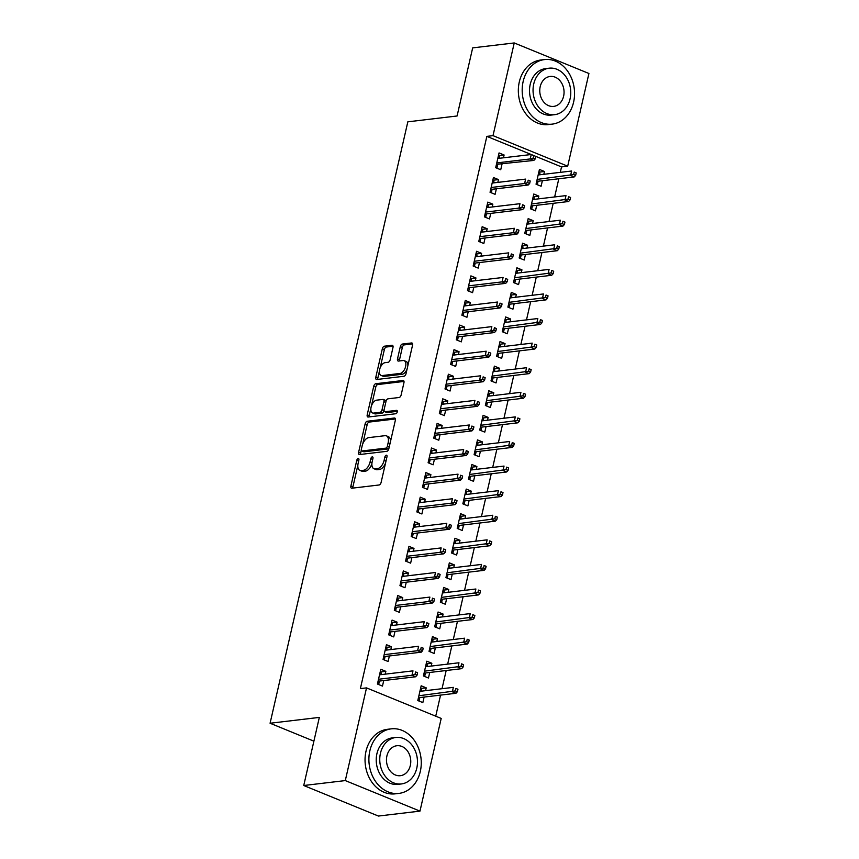 <?xml version="1.0" encoding="UTF-8"?>
<svg xmlns="http://www.w3.org/2000/svg" width="859" height="859" viewBox="0 0 859 859"><rect width="100%" height="100%" fill="white"/><g stroke="black" fill="none" stroke-linecap="round" stroke-linejoin="round"><path stroke-width="1.29" d="M358.224 458.523A1.782 0.977 -67.8 0 0 356.775 460.338L350.901 485.979A2.556 1.385 -67.8 0 0 351.449 488.17A2.556 1.385 -67.8 0 0 351.857 488.213L379.055 484.991A2.556 1.385 -67.8 0 0 381.117 482.404L386.99 456.752A1.782 0.977 -67.8 0 0 386.614 455.227A1.782 0.977 -67.8 0 0 386.325 455.195A1.782 0.977 -67.8 0 0 384.875 457.009L384.123 460.327A8.171 4.445 -67.8 0 1 377.52 468.617L375.254 468.896A8.171 4.445 -67.8 0 1 373.923 468.724A8.171 4.445 -67.8 0 1 372.183 461.745L372.946 458.427A1.782 0.977 -67.8 0 0 372.559 456.891A1.782 0.977 -67.8 0 0 372.269 456.859A1.782 0.977 -67.8 0 0 370.83 458.674L370.068 461.992A8.171 4.445 -67.8 0 1 363.464 470.292L361.199 470.56A8.171 4.445 -67.8 0 1 359.878 470.388A8.171 4.445 -67.8 0 1 358.128 463.409L358.89 460.091A1.782 0.977 -67.8 0 0 358.514 458.556A1.782 0.977 -67.8 0 0 358.224 458.523M392.982 347.519A2.556 1.385 -67.8 0 0 392.434 345.329A2.556 1.385 -67.8 0 0 392.026 345.275L384.392 346.188A2.556 1.385 -67.8 0 0 382.33 348.775L375.802 377.251A2.556 1.385 -67.8 0 0 376.349 379.442A2.556 1.385 -67.8 0 0 376.768 379.495L403.955 376.263A2.556 1.385 -67.8 0 0 406.028 373.676L412.545 345.189A2.556 1.385 -67.8 0 0 411.998 343.009A2.556 1.385 -67.8 0 0 411.59 342.956L402.366 344.051A2.556 1.385 -67.8 0 0 400.305 346.649L397.513 358.837A2.556 1.385 -67.8 0 0 398.061 361.016A2.556 1.385 -67.8 0 0 398.479 361.07L403.043 360.522A6.829 3.715 -67.8 0 1 404.149 360.662A6.829 3.715 -67.8 0 1 405.351 367.448A6.829 3.715 -67.8 0 1 400.09 373.44L382.18 375.566A6.829 3.715 -67.8 0 1 381.074 375.426A6.829 3.715 -67.8 0 1 379.882 368.64A6.829 3.715 -67.8 0 1 385.143 362.648L388.128 362.294A2.556 1.385 -67.8 0 0 390.19 359.706L392.982 347.519M496.448 164.327L533.868 160.418L530.239 158.936L531.249 154.513L486.849 136.377L360.372 688.617L366.525 687.887L441.204 718.425L419.976 811.121L345.297 780.584L366.525 687.887M486.849 136.377L493.012 135.647L514.24 42.95L588.92 73.487L567.692 166.184L493.012 135.647M419.976 811.121L378.422 816.05L303.742 785.513L319.333 717.405L270.08 723.246L407.832 121.828L457.085 115.986L472.675 47.879L514.24 42.95M303.742 785.513L345.297 780.584M367.201 421.243A2.556 1.385 -67.8 0 0 365.139 423.841L358.611 452.317A2.556 1.385 -67.8 0 0 359.159 454.497A2.556 1.385 -67.8 0 0 359.577 454.551L386.765 451.329A2.556 1.385 -67.8 0 0 388.837 448.731L395.355 420.255A2.556 1.385 -67.8 0 0 394.807 418.065A2.556 1.385 -67.8 0 0 394.399 418.022L367.201 421.243L369.22 422.07A2.556 1.385 -67.8 0 0 367.158 424.657L362.734 443.963M367.212 414.79L373.729 386.303A2.556 1.385 -67.8 0 1 375.802 383.715L402.989 380.494A2.556 1.385 -67.8 0 1 403.408 380.537A2.556 1.385 -67.8 0 1 403.945 382.727L401.153 394.915A2.556 1.385 -67.8 0 1 399.091 397.502L388.064 398.812A2.556 1.385 -67.8 0 0 386.002 401.4L384.156 409.485A2.556 1.385 -67.8 0 0 384.692 411.676A2.556 1.385 -67.8 0 0 385.111 411.719L396.59 410.366A1.782 0.977 -67.8 0 1 396.879 410.398A1.782 0.977 -67.8 0 1 397.191 412.17A1.782 0.977 -67.8 0 1 395.816 413.737L368.167 417.023A2.556 1.385 -67.8 0 1 367.759 416.969A2.556 1.385 -67.8 0 1 367.212 414.79L369.23 415.606L370.895 408.358M270.08 723.246L313.9 741.167M497.833 182.398L498.478 179.585L493.431 177.523L490.049 192.276L495.095 194.338L496.373 188.787M538.196 198.901L538.84 196.088L533.793 194.027L530.422 208.78L535.468 210.842L536.735 205.29M486.57 231.565L487.214 228.762L482.167 226.701L478.785 241.454L483.832 243.516L485.11 237.964M526.943 248.079L527.576 245.266L522.54 243.204L519.158 257.958L524.205 260.019L525.472 254.468M475.306 280.743L475.95 277.94L470.904 275.868L467.521 290.621L472.568 292.683L473.846 287.142M515.679 297.246L516.323 294.444L511.277 292.371L507.894 307.125L512.941 309.197L514.208 303.646M464.043 329.92L464.687 327.107L459.64 325.046L456.269 339.799L461.304 341.861L462.582 336.32M504.416 346.424L505.06 343.611L500.013 341.549L496.631 356.302L501.677 358.364L502.944 352.824M452.779 379.098L453.423 376.285L448.377 374.223L445.005 388.977L450.052 391.038L451.319 385.498M493.152 395.602L493.796 392.788L488.75 390.727L485.367 405.48L490.414 407.542L491.681 402.001M441.515 428.276L442.16 425.463L437.113 423.401L433.741 438.154L438.788 440.216L440.055 434.665M481.888 444.779L482.533 441.966L477.486 439.905L474.104 454.658L479.15 456.72L480.417 451.168M430.252 477.454L430.896 474.64L425.849 472.579L422.478 487.332L427.524 489.394L428.791 483.842M470.625 493.957L471.269 491.144L466.222 489.082L462.84 503.836L467.887 505.897L469.154 500.346M418.999 526.621L419.632 523.818L414.596 521.746L411.214 536.499L416.261 538.572L417.528 533.02M459.361 543.135L460.005 540.322L454.959 538.26L451.576 553.013L456.623 555.075L457.901 549.524M407.735 575.798L408.379 572.985L403.333 570.924L399.95 585.677L404.997 587.739L406.264 582.198M448.097 592.302L448.742 589.499L443.695 587.427L440.313 602.18L445.359 604.253L446.637 598.702M396.471 624.976L397.116 622.163L392.069 620.101L388.687 634.855L393.733 636.916L395 631.376M436.834 641.48L437.478 638.666L432.431 636.605L429.049 651.358L434.096 653.42L435.373 647.879M385.208 674.154L385.852 671.341L380.805 669.279L377.423 684.032L382.47 686.094L383.737 680.543M425.57 690.657L426.214 687.844L421.168 685.783L417.796 700.536L422.843 702.598L424.11 697.057M560.283 172.358L561.528 166.914L535.748 156.37M435.728 716.181L440.56 695.103M442.02 688.703L446.186 670.514M447.657 664.114L451.823 645.925M453.284 639.525L457.45 621.336M458.921 614.947L463.087 596.747M464.547 590.358L468.713 572.158M470.184 565.77L474.351 547.57M475.811 541.181L479.977 522.991M481.437 516.592L485.614 498.403M487.074 492.003L491.241 473.814M492.701 467.414L496.867 449.225M498.338 442.825L502.504 424.636M503.965 418.236L508.131 400.047M509.602 393.647L513.768 375.458M515.228 369.059L519.394 350.869M520.865 344.48L525.032 326.28M526.492 319.892L530.658 301.692M532.129 295.303L536.295 277.103M537.755 270.714L541.922 252.525M543.393 246.125L547.559 227.936M549.019 221.536L553.185 203.347M554.646 196.947L558.812 178.758M431.207 666.069L431.852 663.255L426.805 661.194L423.423 675.947L428.469 678.009L429.736 672.468M390.834 649.565L391.479 646.752L386.432 644.69L383.06 659.444L388.107 661.505L389.374 655.965M442.471 616.891L443.115 614.078L438.069 612.016L434.686 626.769L439.733 628.831L441 623.29M402.098 600.387L402.742 597.574L397.696 595.512L394.324 610.266L399.36 612.327L400.638 606.787M453.735 567.713L454.368 564.911L449.332 562.849L445.95 577.592L450.996 579.664L452.263 574.113M413.362 551.21L414.006 548.407L408.959 546.335L405.577 561.088L410.623 563.15L411.901 557.609M464.987 518.546L465.632 515.733L460.585 513.671L457.213 528.425L462.26 530.486L463.527 524.935M424.625 502.032L425.269 499.229L420.223 497.168L416.84 511.921L421.887 513.983L423.165 508.431M476.251 469.368L476.895 466.555L471.849 464.494L468.477 479.247L473.524 481.308L474.791 475.757M435.889 452.865L436.533 450.052L431.486 447.99L428.104 462.743L433.151 464.805L434.429 459.254M487.515 420.191L488.159 417.377L483.112 415.316L479.741 430.069L484.787 432.131L486.054 426.59M447.152 403.687L447.797 400.874L442.75 398.812L439.368 413.566L444.414 415.627L445.681 410.076M498.778 371.013L499.423 368.2L494.376 366.138L491.004 380.891L496.04 382.953L497.318 377.412M458.416 354.509L459.06 351.696L454.014 349.634L450.631 364.388L455.678 366.449L456.945 360.909M510.042 321.835L510.686 319.033L505.64 316.96L502.257 331.714L507.304 333.775L508.582 328.235M469.68 305.332L470.324 302.518L465.277 300.457L461.895 315.21L466.942 317.272L468.209 311.731M521.306 272.657L521.95 269.855L516.903 267.793L513.521 282.547L518.568 284.608L519.845 279.057M480.943 256.154L481.588 253.351L476.541 251.279L473.159 266.032L478.205 268.105L479.472 262.553M532.569 223.49L533.214 220.677L528.167 218.615L524.785 233.369L529.831 235.43L531.109 229.879M492.207 206.987L492.841 204.174L487.805 202.112L484.422 216.865L489.469 218.927L490.736 213.376M543.833 174.313L544.477 171.499L539.431 169.438L536.048 184.191L541.095 186.253L542.362 180.701M503.46 157.809L504.104 154.996L499.058 152.934L495.686 167.688L500.733 169.749L502 164.198M561.528 166.914L567.692 166.184M426.214 687.844L420.545 688.521M385.852 671.341L380.172 672.017M431.852 663.255L426.171 663.932M391.479 646.752L385.809 647.428M437.478 638.666L431.809 639.343M397.116 622.163L391.436 622.839M443.115 614.078L437.435 614.754M402.742 597.574L397.073 598.251M448.742 589.499L443.072 590.165M408.379 572.985L402.699 573.662M454.368 564.911L448.699 565.576M414.006 548.407L408.336 549.073M460.005 540.322L454.336 540.987M419.632 523.818L413.963 524.484M465.632 515.733L459.962 516.399M425.269 499.229L419.6 499.895M471.269 491.144L465.599 491.82M430.896 474.64L425.226 475.306M476.895 466.555L471.226 467.232M436.533 450.052L430.864 450.728M482.533 441.966L476.852 442.643M442.16 425.463L436.49 426.139M488.159 417.377L482.49 418.054M447.797 400.874L442.127 401.55M493.796 392.788L488.116 393.465M453.423 376.285L447.754 376.961M499.423 368.2L493.753 368.876M459.06 351.696L453.38 352.373M505.06 343.611L499.38 344.287M464.687 327.107L459.017 327.784M510.686 319.033L505.017 319.698M470.324 302.518L464.644 303.195M516.323 294.444L510.643 295.109M475.95 277.94L470.281 278.606M521.95 269.855L516.28 270.521M481.588 253.351L475.907 254.017M527.576 245.266L521.907 245.932M487.214 228.762L481.545 229.428M533.214 220.677L527.544 221.354M492.841 204.174L487.171 204.839M538.84 196.088L533.171 196.765M498.478 179.585L492.808 180.261M544.477 171.499L538.808 172.176M504.104 154.996L498.435 155.672M359.878 470.388L361.897 471.215A8.171 4.445 -67.8 0 0 363.217 471.387L361.199 470.56M371.904 463.527A8.171 4.445 -67.8 0 1 365.483 471.119L363.217 471.387M373.923 468.724L375.941 469.551A8.171 4.445 -67.8 0 0 377.262 469.712L375.254 468.896M385.541 463.098A8.171 4.445 -67.8 0 1 379.538 469.443L377.262 469.712M357.849 465.32L352.92 486.806A2.556 1.385 -67.8 0 0 352.866 488.095M395.408 418.967L369.22 422.07M361.295 450.266L360.63 453.144A2.556 1.385 -67.8 0 0 360.576 454.432M361.338 449.407A1.782 0.977 -67.8 0 0 361.725 450.943A1.782 0.977 -67.8 0 0 362.004 450.975L385.884 448.14A1.782 0.977 -67.8 0 0 387.323 446.326L388.128 442.825A8.171 4.445 -67.8 0 0 386.378 435.846A8.171 4.445 -67.8 0 0 385.057 435.674L368.747 437.618A8.171 4.445 -67.8 0 0 362.144 445.907L361.338 449.407M363.507 451.587A1.782 0.977 -67.8 0 0 363.744 451.759A1.782 0.977 -67.8 0 0 364.023 451.802L362.004 450.975M388.987 448.044A1.782 0.977 -67.8 0 1 387.903 448.967L364.023 451.802M390.437 441.741A8.171 4.445 -67.8 0 0 388.397 436.673L386.378 435.846M371.464 405.835L375.748 387.13L373.729 386.303M404.009 381.428L377.82 384.542A2.556 1.385 -67.8 0 0 375.748 387.13M384.692 411.676L386.711 412.503A2.556 1.385 -67.8 0 0 387.13 412.545L397.33 411.343M376.618 400.165A6.829 3.715 -67.8 0 0 371.356 406.157A6.829 3.715 -67.8 0 0 372.559 412.943A6.829 3.715 -67.8 0 0 373.665 413.082L379.968 412.331A2.556 1.385 -67.8 0 0 382.04 409.743L383.887 401.658A2.556 1.385 -67.8 0 0 383.339 399.467A2.556 1.385 -67.8 0 0 382.931 399.424L376.618 400.165M372.559 412.943L374.578 413.77A6.829 3.715 -67.8 0 0 375.684 413.909L373.665 413.082M382.04 409.743L384.059 410.57A2.556 1.385 -67.8 0 1 381.987 413.158L375.684 413.909M385.992 401.443A2.556 1.385 -67.8 0 0 385.358 400.294L383.339 399.467M369.23 415.606A2.556 1.385 -67.8 0 0 369.177 416.905M381.074 375.426L383.093 376.253A6.829 3.715 -67.8 0 0 384.198 376.382L382.18 375.566M407.069 369.112A6.829 3.715 -67.8 0 1 402.109 374.266L384.198 376.382M407.875 365.58A6.829 3.715 -67.8 0 0 406.167 361.489L404.149 360.662M412.599 343.901L404.385 344.878A2.556 1.385 -67.8 0 0 402.323 347.466L399.532 359.663A2.556 1.385 -67.8 0 0 399.478 360.952M379.367 371.335L377.82 378.078A2.556 1.385 -67.8 0 0 377.767 379.367M393.035 346.22L386.41 347.015A2.556 1.385 -67.8 0 0 384.349 349.602L380.183 367.802M420.416 689.079L421.651 689.584L421.297 691.162M419.826 697.562L419.031 701.041M418.558 697.175L419.579 697.594L419.546 698.807L418.301 698.292M457.396 691.72L457.954 689.262L455.936 688.435L455.377 690.894L457.396 691.72L455.979 693.277L452.339 691.785L453.359 687.361L419.901 691.334M455.936 688.435L457.954 689.262M455.377 690.894L418.891 695.758M455.979 693.277L419.579 697.594M380.924 674.659L381.289 673.08L380.054 672.576M378.669 684.537L379.173 682.304L377.939 681.788M378.196 680.672L379.206 681.09L379.173 682.304L379.463 681.058M379.206 681.09L415.606 676.774L411.976 675.281L378.518 679.254M415.004 674.39L417.023 675.217L417.592 672.758L415.573 671.931L415.004 674.39L411.976 675.281L412.986 670.858L379.528 674.83M415.573 671.931L417.592 672.758M415.606 676.774L417.023 675.217M426.043 664.49L427.288 664.995L426.923 666.573M425.463 672.973L424.657 676.452M424.196 672.586L425.205 673.005L425.173 674.218L423.938 673.714M463.022 667.132L463.592 664.673L461.573 663.846L461.004 666.305L463.022 667.132L461.605 668.689L457.976 667.196L458.985 662.772L425.527 666.745M461.573 663.846L463.592 664.673M461.004 666.305L424.518 671.169M461.605 668.689L425.205 673.005M431.68 639.901L432.915 640.406L432.56 641.984M431.089 648.384L430.295 651.863M429.822 647.997L430.831 648.416L430.81 649.629L429.564 649.125M468.66 642.543L469.218 640.084L467.199 639.268L466.641 641.716L468.66 642.543L467.242 644.1L463.602 642.607L464.622 638.183L431.164 642.156M467.199 639.268L469.218 640.084M466.641 641.716L430.144 646.58M467.242 644.1L430.831 648.416M386.561 650.07L386.915 648.491L385.68 647.987M384.295 659.948L384.811 657.715L383.565 657.199M383.823 656.083L384.843 656.501L384.811 657.715L385.09 656.469M384.843 656.501L421.243 652.185L417.603 650.692L384.156 654.665M420.642 649.801L422.66 650.628L423.219 648.169L421.2 647.342L420.642 649.801L417.603 650.692L418.623 646.269L385.165 650.242M421.2 647.342L423.219 648.169M421.243 652.185L422.66 650.628M392.187 625.481L392.552 623.902L391.307 623.398M389.922 635.359L390.437 633.126L389.202 632.621M389.46 631.494L390.469 631.913L390.437 633.126L390.727 631.88M390.469 631.913L426.869 627.596L423.24 626.104L389.782 630.076M426.268 625.212L428.287 626.039L428.856 623.58L426.837 622.754L426.268 625.212L423.24 626.104L424.249 621.68L390.791 625.653M426.837 622.754L428.856 623.58M426.869 627.596L428.287 626.039M420.309 771.446A32.502 26.092 83.2 0 0 391.253 728.851A32.502 26.092 83.2 0 0 369.853 750.809A32.502 26.092 83.2 0 0 398.909 793.405A32.502 26.092 83.2 0 0 420.309 771.446M391.253 728.851L387.409 729.312A32.502 26.092 83.2 0 0 365.998 751.271A32.502 26.092 83.2 0 0 395.065 793.856L398.909 793.405M401.378 783.945L397.835 784.364A23.397 18.791 -96.8 0 1 376.918 753.697A23.397 18.791 -96.8 0 1 392.327 737.892L395.87 737.473A23.397 18.791 83.2 0 0 380.451 753.279A23.397 18.791 83.2 0 0 401.378 783.945A23.397 18.791 83.2 0 0 416.787 768.139A23.397 18.791 83.2 0 0 395.87 737.473M386.915 755.92A15.075 12.112 83.2 0 0 400.401 775.688A15.075 12.112 83.2 0 0 410.323 765.498A15.075 12.112 83.2 0 0 396.847 745.73A15.075 12.112 83.2 0 0 386.915 755.92M573.597 102.157A32.502 26.092 83.2 0 0 544.542 59.572A32.502 26.092 83.2 0 0 523.142 81.53A32.502 26.092 83.2 0 0 552.197 124.125A32.502 26.092 83.2 0 0 573.597 102.157M544.542 59.572L540.687 60.033A32.502 26.092 83.2 0 0 519.287 81.992A32.502 26.092 83.2 0 0 548.343 124.576L552.197 124.125M554.667 114.666L551.124 115.085A23.397 18.791 -96.8 0 1 530.207 84.418A23.397 18.791 -96.8 0 1 545.615 68.613L549.148 68.194A23.397 18.791 83.2 0 0 533.74 83.999A23.397 18.791 83.2 0 0 554.667 114.666A23.397 18.791 83.2 0 0 570.075 98.849A23.397 18.791 83.2 0 0 549.148 68.194M540.204 86.641A15.075 12.112 83.2 0 0 553.679 106.398A15.075 12.112 83.2 0 0 563.611 96.208A15.075 12.112 83.2 0 0 550.136 76.451A15.075 12.112 83.2 0 0 540.204 86.641M437.306 615.312L438.552 615.817L438.187 617.396M436.726 623.795L435.921 627.274M435.459 623.409L436.469 623.827L436.436 625.041L435.202 624.536M474.286 617.954L474.855 615.495L472.837 614.679L472.267 617.138L474.286 617.954L472.869 619.511L469.239 618.029L470.249 613.594L436.791 617.567M472.837 614.679L474.855 615.495M472.267 617.138L435.781 621.991M472.869 619.511L436.469 623.827M442.943 590.724L444.178 591.228L443.824 592.817M442.353 599.206L441.558 602.696M441.086 598.82L442.095 599.238L442.074 600.452L440.828 599.947M479.923 593.376L480.482 590.917L478.463 590.09L477.905 592.549L479.923 593.376L478.506 594.922L474.866 593.44L475.886 589.006L442.428 592.978M478.463 590.09L480.482 590.917M477.905 592.549L441.408 597.402M478.506 594.922L442.095 599.238M397.824 600.892L398.179 599.314L396.944 598.809M395.559 610.77L396.074 608.537L394.829 608.032M395.086 606.905L396.096 607.324L396.074 608.537L396.353 607.292M396.096 607.324L432.507 603.007L428.866 601.515L395.408 605.488M431.905 600.624L433.924 601.45L434.482 598.991L432.464 598.165L431.905 600.624L428.866 601.515L429.887 597.091L396.428 601.064M432.464 598.165L434.482 598.991M432.507 603.007L433.924 601.45M403.451 576.303L403.816 574.725L402.57 574.22M401.185 586.182L401.701 583.948L400.466 583.444M400.724 582.316L401.733 582.735L401.701 583.948L401.991 582.703M401.733 582.735L438.133 578.418L434.504 576.937L401.046 580.899M437.532 576.045L439.55 576.861L440.119 574.403L438.101 573.587L437.532 576.045L434.504 576.937L435.513 572.502L402.055 576.475M438.101 573.587L440.119 574.403M438.133 578.418L439.55 576.861M448.57 566.135L449.815 566.639L449.45 568.229M447.99 574.617L447.185 578.107M446.723 574.241L447.732 574.65L447.7 575.863L446.465 575.358M485.55 568.787L486.119 566.328L484.1 565.501L483.531 567.96L485.55 568.787L484.132 570.333L480.503 568.851L481.512 564.427L448.054 568.39M484.1 565.501L486.119 566.328M483.531 567.96L447.045 572.813M484.132 570.333L447.732 574.65M409.088 551.725L409.442 550.136L408.208 549.631M406.822 561.603L407.338 559.359L406.092 558.855M406.35 557.727L407.359 558.146L407.338 559.359L407.617 558.114M407.359 558.146L443.77 553.83L440.13 552.348L406.672 556.31M443.169 551.457L445.187 552.283L445.746 549.824L443.727 548.998L443.169 551.457L440.13 552.348L441.15 547.913L407.692 551.886M443.727 548.998L445.746 549.824M443.77 553.83L445.187 552.283M454.207 541.546L455.442 542.05L455.077 543.64M453.616 550.028L452.822 553.518M452.349 549.653L453.359 550.061L453.337 551.274L452.092 550.769M491.187 544.198L491.745 541.739L489.727 540.912L489.168 543.371L491.187 544.198L489.759 545.744L486.13 544.262L487.139 539.839L453.692 543.801M489.727 540.912L491.745 541.739M489.168 543.371L452.672 548.225M489.759 545.744L453.359 550.061M414.714 527.136L415.08 525.547L413.834 525.042M412.449 537.015L412.964 534.77L411.729 534.266M411.987 533.149L412.996 533.557L412.964 534.77L413.254 533.525M412.996 533.557L449.397 529.241L445.767 527.759L412.309 531.721M448.795 526.868L450.814 527.694L451.383 525.236L449.364 524.409L448.795 526.868L445.767 527.759L446.777 523.335L413.319 527.297M449.364 524.409L451.383 525.236M449.397 529.241L450.814 527.694M459.833 516.957L461.079 517.472L460.714 519.051M459.254 525.44L458.448 528.929M457.976 525.064L458.996 525.472L458.964 526.685L457.729 526.18M496.813 519.609L497.372 517.15L495.364 516.323L494.795 518.782L496.813 519.609L495.396 521.155L491.767 519.674L492.776 515.25L459.318 519.212M495.364 516.323L497.372 517.15M494.795 518.782L458.309 523.636M495.396 521.155L458.996 525.472M465.471 492.368L466.705 492.883L466.34 494.462M464.88 500.861L464.085 504.34M463.613 500.475L464.622 500.883L464.59 502.096L463.355 501.592M502.451 495.02L503.009 492.561L500.99 491.735L500.432 494.193L502.451 495.02L501.022 496.566L497.393 495.085L498.403 490.661L464.955 494.623M500.99 491.735L503.009 492.561M500.432 494.193L463.935 499.058M501.022 496.566L464.622 500.883M471.097 467.79L472.343 468.295L471.978 469.873M470.507 476.273L469.712 479.752M469.239 475.886L470.26 476.294L470.227 477.507L468.982 477.003M508.077 470.431L508.635 467.972L506.617 467.146L506.058 469.605L508.077 470.431L506.66 471.978L503.02 470.496L504.04 466.072L470.582 470.034M506.617 467.146L508.635 467.972M506.058 469.605L469.572 474.469M506.66 471.978L470.26 476.294M476.734 443.201L477.969 443.706L477.604 445.284M476.144 451.684L475.349 455.163M474.877 451.297L475.886 451.716L475.854 452.929L474.619 452.414M513.703 445.842L514.273 443.384L512.254 442.557L511.685 445.016L513.703 445.842L512.286 447.399L508.657 445.907L509.666 441.483L476.219 445.456M512.254 442.557L514.273 443.384M511.685 445.016L475.199 449.88M512.286 447.399L475.886 451.716M482.361 418.612L483.606 419.117L483.241 420.695M481.77 427.095L480.976 430.574M480.503 426.708L481.523 427.127L481.491 428.34L480.245 427.825M519.341 421.254L519.899 418.795L517.88 417.968L517.322 420.427L519.341 421.254L517.923 422.811L514.283 421.318L515.303 416.894L481.845 420.867M517.88 417.968L519.899 418.795M517.322 420.427L480.836 425.291M517.923 422.811L481.523 427.127M487.998 394.023L489.233 394.528L488.868 396.106M487.407 402.506L486.613 405.985M486.14 402.119L487.15 402.538L487.117 403.751L485.883 403.247M524.967 396.665L525.536 394.206L523.518 393.379L522.948 395.838L524.967 396.665L523.55 398.222L519.92 396.729L520.93 392.305L487.472 396.278M523.518 393.379L525.536 394.206M522.948 395.838L486.462 400.702M523.55 398.222L487.15 402.538M493.624 369.434L494.859 369.939L494.505 371.517M493.034 377.917L492.239 381.396M491.767 377.531L492.776 377.949L492.755 379.163L491.509 378.658M530.604 372.076L531.163 369.617L529.144 368.79L528.586 371.249L530.604 372.076L529.187 373.633L525.547 372.14L526.567 367.716L493.109 371.689M529.144 368.79L531.163 369.617M528.586 371.249L492.1 376.113M529.187 373.633L492.776 377.949M499.251 344.846L500.496 345.35L500.131 346.929M498.671 353.328L497.866 356.807M497.404 352.942L498.413 353.36L498.381 354.574L497.146 354.069M536.231 347.487L536.8 345.028L534.781 344.212L534.212 346.671L536.231 347.487L534.813 349.044L531.184 347.562L532.193 343.128L498.735 347.1M534.781 344.212L536.8 345.028M534.212 346.671L497.726 351.524M534.813 349.044L498.413 353.36M504.888 320.257L506.123 320.761L505.768 322.35M504.297 328.739L503.503 332.229M503.03 328.353L504.04 328.772L504.018 329.985L502.773 329.48M541.868 322.909L542.426 320.45L540.408 319.623L539.849 322.082L541.868 322.909L540.451 324.455L536.811 322.973L537.831 318.539L504.373 322.512M540.408 319.623L542.426 320.45M539.849 322.082L503.353 326.935M540.451 324.455L504.04 328.772M510.514 295.668L511.76 296.172L511.395 297.762M509.935 304.15L509.129 307.64M508.668 303.775L509.677 304.183L509.645 305.396L508.41 304.891M547.494 298.32L548.063 295.861L546.045 295.034L545.476 297.493L547.494 298.32L546.077 299.866L542.448 298.384L543.457 293.961L509.999 297.923M546.045 295.034L548.063 295.861M545.476 297.493L508.99 302.347M546.077 299.866L509.677 304.183M516.152 271.079L517.386 271.584L517.032 273.173M515.561 279.562L514.766 283.051M514.294 279.186L515.303 279.594L515.282 280.807L514.036 280.302M553.132 273.731L553.69 271.272L551.671 270.445L551.113 272.904L553.132 273.731L551.714 275.277L548.074 273.796L549.094 269.372L515.636 273.334M551.671 270.445L553.69 271.272M551.113 272.904L514.616 277.758M551.714 275.277L515.303 279.594M521.778 246.49L523.024 247.005L522.659 248.584M521.198 254.973L520.393 258.462M519.931 254.597L520.941 255.005L520.908 256.218L519.674 255.714M558.758 249.142L559.327 246.683L557.308 245.857L556.739 248.315L558.758 249.142L557.341 250.688L553.711 249.207L554.721 244.783L521.263 248.745M557.308 245.857L559.327 246.683M556.739 248.315L520.253 253.169M557.341 250.688L520.941 255.005M527.415 221.901L528.65 222.417L528.285 223.995M526.825 230.395L526.03 233.873M525.558 230.008L526.567 230.416L526.546 231.629L525.3 231.125M564.395 224.553L564.954 222.094L562.935 221.268L562.377 223.727L564.395 224.553L562.967 226.1L559.338 224.618L560.347 220.194L526.9 224.156M562.935 221.268L564.954 222.094M562.377 223.727L525.88 228.58M562.967 226.1L526.567 230.416M533.042 197.323L534.287 197.828L533.922 199.406M532.462 205.806L531.657 209.285M531.184 205.419L532.204 205.827L532.172 207.04L530.937 206.536M570.022 199.964L570.58 197.506L568.561 196.679L568.003 199.138L570.022 199.964L568.604 201.511L564.975 200.029L565.984 195.605L532.526 199.567M568.561 196.679L570.58 197.506M568.003 199.138L531.517 204.002M568.604 201.511L532.204 205.827M420.341 502.547L420.706 500.958L419.471 500.453M418.086 512.426L418.601 510.182L417.356 509.677M417.614 508.56L418.623 508.968L418.601 510.182L418.881 508.936M418.623 508.968L455.023 504.652L451.394 503.17L417.936 507.132M454.432 502.279L456.451 503.106L457.009 500.647L454.991 499.82L454.432 502.279L451.394 503.17L452.414 498.746L418.956 502.708M454.991 499.82L457.009 500.647M455.023 504.652L456.451 503.106M425.978 477.958L426.343 476.38L425.098 475.865M423.712 487.837L424.228 485.593L422.993 485.088M423.24 483.971L424.26 484.379L424.228 485.593L424.518 484.347M424.26 484.379L460.66 480.063L457.031 478.581L423.573 482.543M460.059 477.69L462.078 478.517L462.647 476.058L460.628 475.231L460.059 477.69L457.031 478.581L458.04 474.157L424.582 478.119M460.628 475.231L462.647 476.058M460.66 480.063L462.078 478.517M431.605 453.369L431.97 451.791L430.735 451.276M429.35 463.248L429.854 461.004L428.62 460.499M428.877 459.382L429.887 459.79L429.854 461.004L430.144 459.769M429.887 459.79L466.287 455.474L462.657 453.992L429.199 457.954M465.696 453.101L467.715 453.928L468.273 451.469L466.254 450.642L465.696 453.101L462.657 453.992L463.667 449.568L430.219 453.531M466.254 450.642L468.273 451.469M466.287 455.474L467.715 453.928M437.242 428.781L437.607 427.202L436.361 426.698M434.976 438.659L435.492 436.415L434.246 435.91M434.504 434.794L435.524 435.202L435.492 436.415L435.771 435.18M435.524 435.202L471.924 430.885L468.284 429.403L434.837 433.376M471.323 428.512L473.341 429.339L473.9 426.88L471.881 426.053L471.323 428.512L468.284 429.403L469.304 424.98L435.846 428.942M471.881 426.053L473.9 426.88M471.924 430.885L473.341 429.339M442.868 404.192L443.233 402.613L441.998 402.109M440.613 414.07L441.118 411.837L439.883 411.321M440.141 410.205L441.15 410.623L441.118 411.837L441.408 410.591M441.15 410.623L477.55 406.296L473.921 404.814L440.463 408.787M476.949 403.923L478.968 404.75L479.537 402.291L477.518 401.464L476.949 403.923L473.921 404.814L474.93 400.391L441.483 404.353M477.518 401.464L479.537 402.291M477.55 406.296L478.968 404.75M448.505 379.603L448.87 378.024L447.625 377.52M446.24 389.481L446.755 387.248L445.51 386.733M445.767 385.616L446.787 386.035L446.755 387.248L447.034 386.002M446.787 386.035L483.188 381.718L479.547 380.226L446.1 384.198M482.586 379.334L484.605 380.161L485.163 377.702L483.145 376.876L482.586 379.334L479.547 380.226L480.568 375.802L447.109 379.775M483.145 376.876L485.163 377.702M483.188 381.718L484.605 380.161M454.132 355.014L454.497 353.436L453.262 352.931M451.877 364.892L452.382 362.659L451.147 362.154M451.404 361.027L452.414 361.446L452.382 362.659L452.672 361.414M452.414 361.446L488.814 357.129L485.185 355.637L451.727 359.61M488.213 354.746L490.231 355.572L490.8 353.113L488.782 352.287L488.213 354.746L485.185 355.637L486.194 351.213L452.736 355.186M488.782 352.287L490.8 353.113M488.814 357.129L490.231 355.572M459.769 330.425L460.123 328.847L458.889 328.342M457.503 340.304L458.019 338.07L456.773 337.566M457.031 336.438L458.051 336.857L458.019 338.07L458.298 336.825M458.051 336.857L494.451 332.54L490.811 331.048L457.364 335.021M493.85 330.157L495.868 330.983L496.427 328.525L494.408 327.698L493.85 330.157L490.811 331.048L491.831 326.624L458.373 330.597M494.408 327.698L496.427 328.525M494.451 332.54L495.868 330.983M465.395 305.836L465.761 304.258L464.515 303.753M463.13 315.715L463.645 313.481L462.41 312.977M462.668 311.849L463.677 312.268L463.645 313.481L463.935 312.236M463.677 312.268L500.078 307.952L496.448 306.47L462.99 310.432M499.476 305.579L501.495 306.395L502.064 303.936L500.045 303.12L499.476 305.579L496.448 306.47L497.458 302.035L464 306.008M500.045 303.12L502.064 303.936M500.078 307.952L501.495 306.395M471.033 281.258L471.387 279.669L470.152 279.164M468.767 291.137L469.282 288.892L468.037 288.388M468.295 287.26L469.304 287.679L469.282 288.892L469.562 287.647M469.304 287.679L505.715 283.363L502.075 281.881L468.617 285.843M505.113 280.99L507.132 281.806L507.69 279.358L505.672 278.531L505.113 280.99L502.075 281.881L503.095 277.446L469.637 281.419M505.672 278.531L507.69 279.358M505.715 283.363L507.132 281.806M476.659 256.669L477.024 255.08L475.779 254.575M474.393 266.548L474.909 264.304L473.674 263.799M473.932 262.682L474.941 263.09L474.909 264.304L475.199 263.058M474.941 263.09L511.341 258.774L507.712 257.292L474.254 261.254M510.74 256.401L512.759 257.228L513.328 254.769L511.309 253.942L510.74 256.401L507.712 257.292L508.721 252.857L475.263 256.83M511.309 253.942L513.328 254.769M511.341 258.774L512.759 257.228M482.296 232.08L482.651 230.491L481.416 229.987M480.031 241.959L480.546 239.715L479.301 239.21M479.558 238.093L480.568 238.501L480.546 239.715L480.825 238.469M480.568 238.501L516.978 234.185L513.338 232.703L479.88 236.665M516.377 231.812L518.396 232.639L518.954 230.18L516.935 229.353L516.377 231.812L513.338 232.703L514.358 228.279L480.9 232.241M516.935 229.353L518.954 230.18M516.978 234.185L518.396 232.639M487.923 207.491L488.288 205.913L487.042 205.398M485.657 217.37L486.173 215.126L484.938 214.621M485.195 213.504L486.205 213.912L486.173 215.126L486.462 213.88M486.205 213.912L522.605 209.596L518.976 208.114L485.518 212.076M522.004 207.223L524.022 208.05L524.591 205.591L522.573 204.764L522.004 207.223L518.976 208.114L519.985 203.69L486.527 207.653M522.573 204.764L524.591 205.591M522.605 209.596L524.022 208.05M493.549 182.903L493.914 181.324L492.679 180.809M491.294 192.781L491.81 190.537L490.564 190.032M490.822 188.916L491.831 189.324L491.81 190.537L492.089 189.302M491.831 189.324L528.231 185.007L524.602 183.525L491.144 187.487M527.641 182.634L529.659 183.461L530.218 181.002L528.199 180.175L527.641 182.634L524.602 183.525L525.611 179.102L492.164 183.064M528.199 180.175L530.218 181.002M528.231 185.007L529.659 183.461M538.679 172.734L539.914 173.239L539.549 174.817M538.088 181.217L537.294 184.696M536.821 180.83L537.831 181.249L537.798 182.462L536.564 181.947M575.648 175.376L576.217 172.917L574.199 172.09L573.64 174.549L575.648 175.376L574.231 176.922L570.601 175.44L571.611 171.016L538.163 174.978M574.199 172.09L576.217 172.917M573.64 174.549L537.143 179.413M574.231 176.922L537.831 181.249M499.186 158.314L499.551 156.735L498.306 156.231M496.921 168.192L497.436 165.948L496.201 165.443M497.468 164.735L497.436 165.948L497.726 164.713M533.267 158.045L535.286 158.872L535.844 156.413L533.836 155.586L533.267 158.045L530.239 158.936L496.781 162.909M533.836 155.586L531.249 154.513L497.791 158.475M531.249 154.513L535.844 156.413M533.868 160.418L535.286 158.872M358.654 461.111L356.775 460.338M386.765 457.772L384.875 457.009M372.709 459.447L370.83 458.674M365.483 471.119L363.464 470.292M371.99 462.776L370.068 461.992M379.538 469.443L377.52 468.617M386.002 461.09L384.123 460.327M352.92 486.806L350.901 485.979M395.14 418.322L394.399 418.022M360.63 453.144L358.611 452.317M367.158 424.657L365.139 423.841M387.903 448.967L385.884 448.14M389.202 447.099L387.323 446.326M390.007 443.598L388.128 442.825M377.82 384.542L375.802 383.715M403.741 380.795L402.989 380.494M387.13 412.545L385.111 411.719M381.987 413.158L379.968 412.331M385.766 402.42L383.887 401.658M402.109 374.266L400.09 373.44M399.532 359.663L397.513 358.837M402.323 347.466L400.305 346.649M404.385 344.878L402.366 344.051M412.331 343.267L411.59 342.956M377.82 378.078L375.802 377.251M384.349 349.602L382.33 348.775M386.41 347.015L384.392 346.188M392.767 345.586L392.026 345.275M363.744 451.759L361.725 450.943"/></g></svg>
